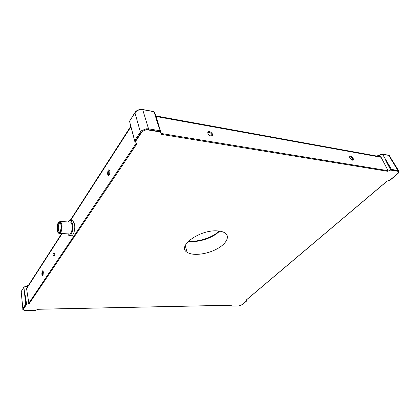 <?xml version="1.0" encoding="UTF-8"?>
<svg xmlns="http://www.w3.org/2000/svg" width="420" height="420" viewBox="0 0 420 420"><rect width="100%" height="100%" fill="white"/><g stroke="black" fill="none" stroke-linecap="round" stroke-linejoin="round"><path stroke-width="0.63" d="M217.723 230.927C220.71 231.131 223.067 231.772 224.794 232.838C230.612 236.455 226.186 244.272 216.111 249.359C206.12 254.51 192.638 255.974 187.215 252.326C176.29 246.498 200.099 229.231 217.723 230.927M184.916 246.556L185.477 246.614M349.681 157.469L350.474 156.975C352.291 157.852 352.984 158.87 352.548 160.025L352.249 160.109M352.511 160.178L352.916 160.183C355.126 159.852 350.805 154.928 349.745 156.566C349.587 158.104 350.506 159.306 352.511 160.178M155.92 115.925L160.519 131.15M160.645 131.549L161.642 134.426L387.634 171.286L388.07 170.688L381.092 157.269L380.562 156.755L379.108 156.492M211.05 136.08L211.806 136.085C215.093 135.424 209.26 129.591 207.837 132.116C207.59 133.891 208.661 135.214 211.05 136.08M207.963 133.712L208.273 132.536L209.281 132.389C211.517 133.329 212.289 134.484 211.596 135.859L210.84 136.038M109.284 175.04L108.717 174.988L108.292 174.19C108.108 171.728 108.586 170.525 109.73 170.578L109.741 170.588M109.862 170.966C107.347 165.795 106.612 180.169 109.699 174.158L109.862 170.966M61.745 233.541L27.153 287.306L26.57 288.745L28.838 303.114L29.463 303.298L26.628 304.343L23.142 309.55L23.305 308.884L22.827 308.49L22.649 309.225L24.649 310.49L35.616 310.254L38.377 309.236L231.756 305.204L232.208 305.975L238.156 305.939M43.355 272.076L43.344 272.018C41.953 267.372 40.987 277.998 43.066 275.095L43.355 272.076M71.542 220.684L72.839 220.768L74.456 223.954C75.726 229.315 73.091 237.316 70.702 235.494L70.045 235.457M54.275 253.234L54.453 253.25C55.004 254.552 54.899 255.491 54.138 256.064C52.925 255.607 52.621 254.814 53.224 253.696L54.453 253.25M43.034 275.153L42.415 274.192C42.278 272.517 42.525 271.572 43.15 271.357M390.395 179.917L386.867 181.256L246.241 300.022L246.645 300.809L241.773 304.941M398.99 171.518L398.732 170.793L398.512 171.407L390.779 170.126L387.345 163.564C384.594 158.219 384.799 158.135 387.965 163.328L382.468 154.182L382.09 154.151M377.218 156.146L382.473 154.198L389.235 155.505L389.865 156.539M398.732 170.793L391.409 169.328L387.965 163.328M387.345 163.564L390.989 169.932L391.409 169.328M398.575 172.872L397.593 173.854M387.634 171.286L390.989 169.932L397.756 171.05L397.871 170.405L388.631 155.243L389.23 155.5L398.78 170.951C399.2 171.14 399.105 171.811 398.506 172.966L390.227 180.122M389.923 180.138L398.333 173.05L398.512 171.407M29.463 303.298L136.773 144.018L135.392 141.666L142.322 131.303L146.454 129.701L160.409 132.006L161.642 134.426M38.262 309.278L231.772 305.235L232.208 305.975M246.477 299.88L246.897 300.704M246.362 299.98L246.823 300.799L242.487 304.453L239.358 305.818M135.392 141.666L134.815 141.488L129.528 121.27L134.925 112.628M153.647 111.547L154.025 111.731L157.185 121.763M135.02 112.481L134.93 112.775C136.836 110.345 139.493 109.305 142.9 109.667L154.025 111.731M157.521 123.144L160.388 130.977L160.409 132.006M146.328 128.793L146.433 129.691L148.428 129.717L148.543 128.835L146.328 128.793L141.792 130.552L140.39 131.99L134.631 140.642M135.03 141.603L141.062 132.568L142.328 131.276L141.792 130.552M24.265 286.986L23.95 287.28L24.969 297.512C24.423 291.674 24.612 291.606 25.536 297.313L26.628 304.343L26.339 304.337L25.536 297.313M21.284 292.829L21.294 291.333L23.956 287.144M35.264 310.375L24.407 310.501L22.937 309.697M24.969 297.512L25.725 304.138L26.339 304.337L23.305 308.884M59.987 222.479C58.517 224.007 57.997 226.585 58.417 230.218L59.414 232.365M57.446 230.165C57.094 225.157 57.918 222.579 59.918 222.432L60.963 224.59C61.32 229.609 60.506 232.202 58.517 232.37L57.446 230.165M61.142 224.306C62.527 230.927 57.782 236.917 57.136 229.488C56.941 227.062 57.241 224.952 58.023 223.162C59.309 221.025 60.349 221.408 61.142 224.306M58.275 232.733L58.868 233.394C60.721 234.869 62.779 228.391 61.808 224.054L60.554 221.471L58.9 221.986M59.85 233.441L68.995 233.914C70.896 235.379 72.996 228.974 71.988 224.674L70.697 222.112L69.668 222.049M67.657 233.846L68.796 235.394C71.174 237.221 73.799 229.21 72.534 223.839L70.927 220.642C70.03 220.117 69.169 220.558 68.339 221.965M188.428 241.216C197.704 242.981 213.092 237.993 219.571 231.121M155.894 116.466L381.092 157.269M388.07 170.688L161.249 133.476M26.57 288.745L62.123 233.562M70.555 220.469L131.008 126.641M136.285 143.194L28.838 303.114M382.379 154.077L388.4 155.195M397.446 173.98L390.112 180.159M397.756 171.05L398.533 171.407M238.329 305.939L232.082 306.075L231.887 305.435M154.03 111.746L156.146 115.967M142.648 109.494L148.543 128.835L160.178 130.772M129.528 121.27L134.93 112.775L140.39 131.99L141.062 132.568M148.428 129.717L160.587 131.733M25.725 304.138L22.827 308.49L21.194 291.601L23.95 287.269L28.177 285.716M188.711 240.949C197.689 242.335 212.494 237.673 219.151 231.063M185.199 245.705L187.215 252.326M352.328 160.104L352.916 160.183M349.645 157.311L349.745 156.566M211.208 136.012L211.806 136.085M208.016 132.82L207.837 132.116M207.764 133.187L208.273 132.536M109.268 175.051L108.717 174.988M155.747 115.894L380.562 156.755M70.192 220.416L130.867 126.126M246.267 300.058L387.025 181.198M376.766 156.067L382.216 154.04M239.332 305.849L238.277 305.965M239.347 305.844L242.576 304.421L246.902 300.783L246.561 299.812M232.034 306.101L238.214 305.965M153.93 111.599L142.826 109.531C139.146 109.221 136.547 110.203 135.014 112.481M156.534 119.9L160.388 130.977M134.621 140.69L132.515 132.127M24.087 286.991L28.376 285.401M21.074 291.832L21.2 291.491M21.294 292.84L22.811 308.516M35.38 310.406L25.919 310.616M24.544 310.527L25.883 310.616M59.33 232.412L58.517 232.37M70.697 222.112L60.554 221.471M72.839 220.768L70.927 220.642"/></g></svg>

